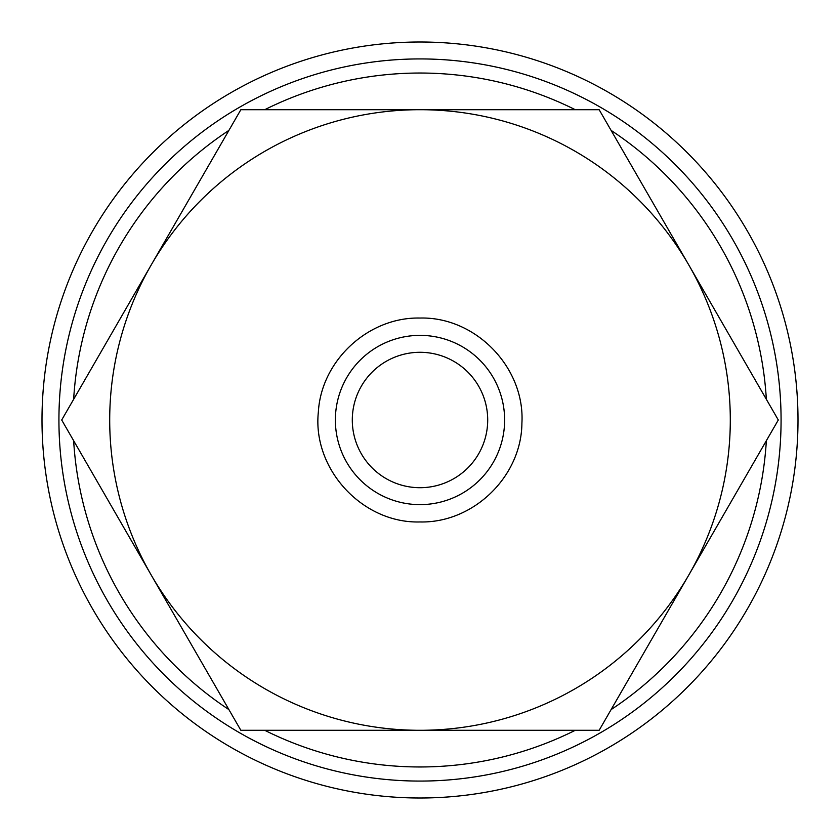 <?xml version="1.0" encoding="UTF-8"?>
<svg xmlns="http://www.w3.org/2000/svg" width="840" height="840" viewBox="0 0 840 840"><rect width="100%" height="100%" fill="white"/><g stroke="black" fill="none" stroke-linecap="round" stroke-linejoin="round"><path stroke-width="1.26" d="M781.074 420A361.074 361.074 0 0 0 420 58.926A361.074 361.074 0 0 0 58.926 420A361.074 361.074 0 0 0 420 781.074A361.074 361.074 0 0 0 781.074 420M766.353 399.305A346.973 346.973 0 0 0 611.1 130.399M575.253 109.704A346.973 346.973 0 0 0 264.747 109.704M228.9 130.399A346.973 346.973 0 0 0 73.647 399.305M798 420A378 378 0 0 0 420 42A378 378 0 0 0 42 420A378 378 0 0 0 420 798A378 378 0 0 0 798 420M504.63 420A84.63 84.63 0 0 0 420 335.37A84.63 84.63 0 0 0 335.37 420A84.63 84.63 0 0 0 420 504.63A84.63 84.63 0 0 0 504.63 420M778.302 420L688.726 264.852A310.296 310.296 0 0 0 109.704 420A310.296 310.296 0 0 0 688.726 575.148A310.296 310.296 0 0 0 688.726 264.852L599.151 109.704L240.849 109.704L61.698 420L240.849 730.296L599.151 730.296L778.302 420M352.296 420A67.704 67.704 0 0 1 420 352.296A67.704 67.704 0 0 1 487.704 420A67.704 67.704 0 0 1 420 487.704A67.704 67.704 0 0 1 352.296 420M73.647 440.695A346.973 346.973 0 0 0 228.9 709.601M264.747 730.296A346.973 346.973 0 0 0 575.253 730.296M611.1 709.601A346.973 346.973 0 0 0 766.353 440.695M420 521.955C473.308 523.268 521.535 476.532 521.903 423.203C525.158 367.626 475.661 316.544 420 318.045C368.424 316.869 321.237 360.497 318.36 411.999C312.207 469.13 362.565 523.614 420 521.955"/></g></svg>
